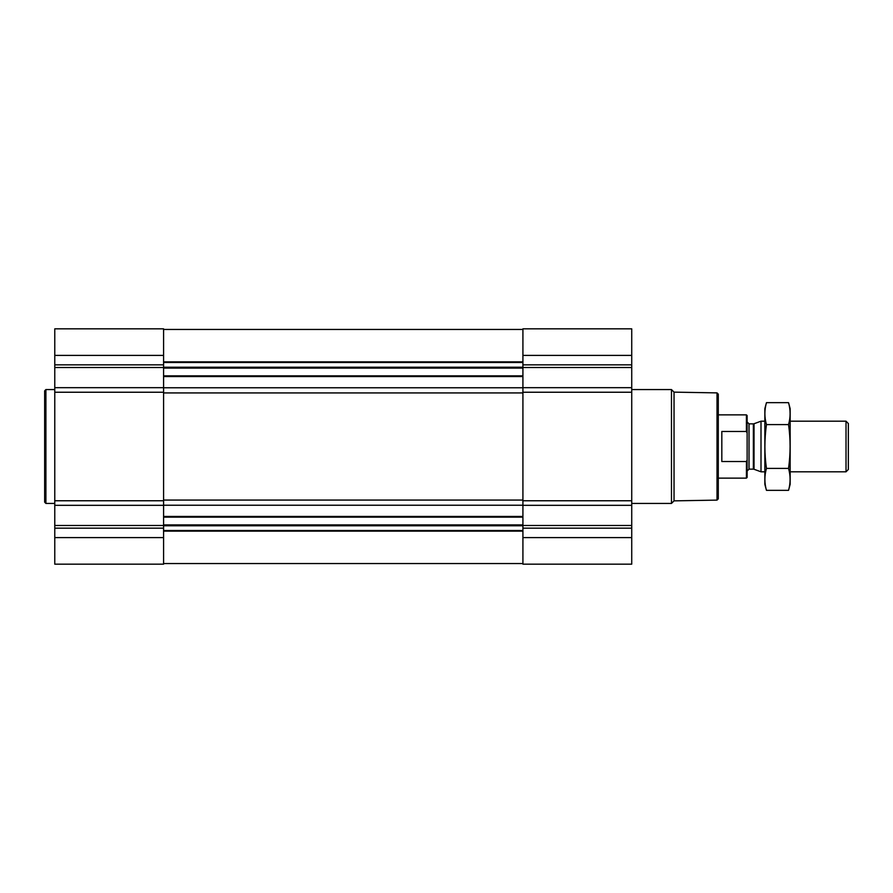 <?xml version="1.0" encoding="UTF-8"?>
<svg xmlns="http://www.w3.org/2000/svg" width="893" height="893" viewBox="0 0 893 893"><rect width="100%" height="100%" fill="white"/><g stroke="black" fill="none" stroke-linecap="round" stroke-linejoin="round"><path stroke-width="1.34" d="M54.774 537.597L54.774 564.175L163.586 564.175L163.586 537.597L54.774 537.597L54.774 328.825L163.586 328.825L163.586 387.685L54.774 387.685M631.731 328.825L631.731 387.685L522.918 387.685L522.918 328.825L631.731 328.825M631.731 505.315L522.918 505.315L522.918 564.175L631.731 564.175L631.731 387.685M631.731 392.239L522.918 392.239L522.918 387.685M522.918 392.239L522.918 505.315M163.586 537.597L163.586 387.685M717.012 392.887L717.012 500.113L718.285 498.841L718.285 394.159L717.012 392.887L674.036 392.139L671.469 389.56L631.731 389.56M717.012 500.113L674.036 500.861L674.036 392.139M674.036 500.861L671.469 503.44L671.469 389.56M54.774 503.44L45.911 503.44L45.911 389.56L54.774 389.56M45.911 503.44L44.65 502.167L44.65 390.833L45.911 389.56M746.459 461.413L746.414 478.135L747.128 477.42L747.128 415.58L746.414 414.865L718.285 414.865M747.106 432.993L746.459 431.576M746.983 460.286L746.414 461.525L721.823 461.525L721.823 431.475L746.414 431.475L746.414 414.865M846.017 421.195L846.017 471.805L848.35 469.472L848.35 423.528L846.017 421.195L790.149 421.195M764.843 471.805L761.003 471.805L761.003 421.195L764.843 421.195M788.541 490.335L790.149 484.33L790.149 408.67L788.541 402.665C790.606 409.976 790.606 417.277 788.541 424.588C790.606 439.01 790.606 453.622 788.541 468.412C790.606 475.723 790.606 483.024 788.541 490.335L766.451 490.335C764.375 483.024 764.375 475.723 766.451 468.412C764.386 453.99 764.386 439.378 766.451 424.588C764.375 417.277 764.375 409.976 766.451 402.665L788.541 402.665M788.541 468.412L766.451 468.412M788.541 424.588L766.451 424.588M766.451 490.335L764.843 484.33L764.843 408.67L766.451 402.665M163.586 516.433L522.918 516.433M163.586 505.237L522.918 505.237M631.731 355.403L522.918 355.403M631.731 364.835L522.918 364.835M631.731 367.514L522.918 367.514M631.731 500.761L522.918 500.761M631.731 525.486L522.918 525.486M631.731 528.165L522.918 528.165M631.731 537.597L522.918 537.597M163.586 376.567L522.918 376.567M163.586 387.763L522.918 387.763M163.586 361.877L522.918 361.877M163.586 362.48L522.918 362.48M163.586 367.224L522.918 367.224M163.586 368.095L522.918 368.095M163.586 375.853L522.918 375.853M163.586 392.931L522.918 392.931M163.586 500.069L522.918 500.069M163.586 517.147L522.918 517.147M163.586 524.905L522.918 524.905M163.586 525.776L522.918 525.776M163.586 530.52L522.918 530.52M163.586 531.123L522.918 531.123M163.586 355.403L54.774 355.403M163.586 364.835L54.774 364.835M163.586 367.514L54.774 367.514M163.586 392.239L54.774 392.239M163.586 500.761L54.774 500.761M163.586 505.315L54.774 505.315M163.586 525.486L54.774 525.486M163.586 528.165L54.774 528.165M754.027 423.74L753.368 423.851L753.368 469.149L754.027 469.26L754.027 423.74L761.003 421.195M753.368 469.149L749.026 469.149L749.026 423.851L747.128 421.954M163.586 329.461L522.918 329.461M163.586 563.539L522.918 563.539M671.469 503.44L631.731 503.44M746.414 478.135L718.285 478.135M846.017 471.805L790.149 471.805M754.027 469.26L761.003 471.805M753.368 423.851L749.026 423.851M749.026 469.149L747.128 471.046"/></g></svg>
